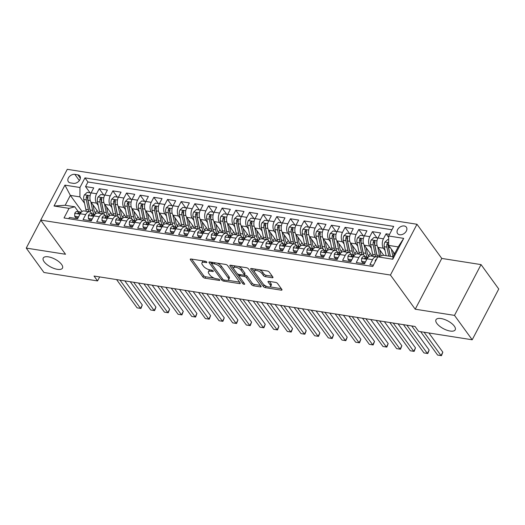 <?xml version="1.0" encoding="UTF-8"?>
<svg xmlns="http://www.w3.org/2000/svg" width="525" height="525" viewBox="0 0 525 525"><rect width="100%" height="100%" fill="white"/><g stroke="black" fill="none" stroke-linecap="round" stroke-linejoin="round"><path stroke-width="0.79" d="M205.019 261.201L204.448 262.303L206.292 262.592A1.168 0.479 -152.4 0 0 206.837 262.461A1.168 0.479 -152.4 0 0 206.745 262.067A1.168 0.479 -152.4 0 0 205.314 261.247L191.074 259.009A1.667 0.682 -152.4 0 0 190.286 259.199A1.667 0.682 -152.4 0 0 190.424 259.757L202.939 277.01A1.667 0.682 -152.4 0 0 204.973 278.178L219.22 280.416A1.168 0.479 -152.4 0 0 219.765 280.284A1.168 0.479 -152.4 0 0 219.673 279.891A1.168 0.479 -152.4 0 0 218.249 279.07L216.405 278.782A5.335 2.185 -152.4 0 1 209.888 275.041L208.845 273.604A5.335 2.185 -152.4 0 1 208.412 271.806A5.335 2.185 -152.4 0 1 210.912 271.215L212.756 271.504A1.168 0.479 -152.4 0 0 213.301 271.373A1.168 0.479 -152.4 0 0 213.209 270.979A1.168 0.479 -152.4 0 0 211.785 270.158L209.941 269.87A5.335 2.185 -152.4 0 0 209.127 270.434L208.412 271.806M436.852 323.413A10.867 4.456 -152.4 0 0 446.906 330.205A10.867 4.456 -152.4 0 0 455.221 329.825A10.867 4.456 -152.4 0 0 454.335 326.163A10.867 4.456 -152.4 0 0 444.281 319.371A10.867 4.456 -152.4 0 0 435.967 319.758A10.867 4.456 -152.4 0 0 436.852 323.413M44.12 261.713A10.867 4.456 -152.4 0 0 54.173 268.498A10.867 4.456 -152.4 0 0 62.488 268.118A10.867 4.456 -152.4 0 0 61.602 264.456A10.867 4.456 -152.4 0 0 51.548 257.67A10.867 4.456 -152.4 0 0 43.234 258.051A10.867 4.456 -152.4 0 0 44.12 261.713M404.263 225.98A5.434 3.826 -36 0 0 398.495 228.388A5.434 3.826 -36 0 0 397.569 233.559A5.434 3.826 -36 0 0 399.669 234.76A5.434 3.826 -36 0 0 405.438 232.352A5.434 3.826 -36 0 0 406.363 227.181A5.434 3.826 -36 0 0 404.263 225.98M272.199 277.745A1.667 0.682 -152.4 0 0 272.98 277.554A1.667 0.682 -152.4 0 0 272.842 276.997L269.332 272.16A1.667 0.682 -152.4 0 0 267.297 270.985L251.475 268.505A1.667 0.682 -152.4 0 0 250.694 268.688A1.667 0.682 -152.4 0 0 250.832 269.253L263.34 286.499A1.667 0.682 -152.4 0 0 265.381 287.667L281.203 290.154A1.667 0.682 -152.4 0 0 281.984 289.964A1.667 0.682 -152.4 0 0 281.846 289.406L277.607 283.559A1.667 0.682 -152.4 0 0 275.572 282.391L268.8 281.328A1.667 0.682 -152.4 0 0 268.019 281.512A1.667 0.682 -152.4 0 0 268.15 282.076L270.257 284.97A4.456 1.824 -152.4 0 1 270.618 286.473A4.456 1.824 -152.4 0 1 267.205 286.63A4.456 1.824 -152.4 0 1 263.084 283.848L254.848 272.488A4.456 1.824 -152.4 0 1 254.481 270.992A4.456 1.824 -152.4 0 1 257.893 270.834A4.456 1.824 -152.4 0 1 262.021 273.617L263.392 275.513A1.667 0.682 -152.4 0 0 265.427 276.682L272.199 277.745L272.698 276.793M204.448 262.303A5.335 2.185 -152.4 0 0 201.948 262.9A5.335 2.185 -152.4 0 0 202.381 264.692L203.424 266.129A5.335 2.185 -152.4 0 0 209.941 269.87M415.229 309.205L454.499 315.381L472.205 339.78L498.75 289.006L481.044 264.6L441.774 258.431L416.981 224.267L390.436 275.041L415.229 309.205L441.774 258.431M40.825 220.218L26.25 248.095L65.527 254.264L40.733 220.093L390.436 275.041M26.25 248.095L43.956 272.495L97.571 280.921L99.658 276.924M472.205 339.78L418.589 331.36L415.045 326.478L94.034 276.038L97.571 280.921M227.633 265.604A1.667 0.682 -152.4 0 0 225.599 264.436L209.777 261.949A1.667 0.682 -152.4 0 0 208.996 262.139A1.667 0.682 -152.4 0 0 209.127 262.697L221.642 279.943A1.667 0.682 -152.4 0 0 223.676 281.111L239.498 283.598A1.667 0.682 -152.4 0 0 240.279 283.415A1.667 0.682 -152.4 0 0 240.148 282.85L227.633 265.604M230.626 265.223L246.448 267.711A1.667 0.682 -152.4 0 1 248.482 268.879L260.997 286.132A1.667 0.682 -152.4 0 1 261.135 286.689A1.667 0.682 -152.4 0 1 260.354 286.873L253.582 285.81A1.667 0.682 -152.4 0 1 251.541 284.642L246.468 277.646A1.667 0.682 -152.4 0 0 244.433 276.478L239.938 275.776A1.667 0.682 -152.4 0 0 239.157 275.96A1.667 0.682 -152.4 0 0 239.295 276.524L244.578 283.802A1.168 0.479 -152.4 0 1 244.676 284.196A1.168 0.479 -152.4 0 1 243.784 284.235A1.168 0.479 -152.4 0 1 242.701 283.507L229.983 265.972A1.667 0.682 -152.4 0 1 229.845 265.414A1.667 0.682 -152.4 0 1 230.626 265.223M389.537 234.353L386.072 233.809L388.671 237.385M385.061 250.477L383.414 248.207A6.792 3.938 -81.1 0 1 383.453 238.816L377.987 237.956L380.605 232.949L372.409 231.663L376.93 237.884M371.405 248.332L369.758 246.061A6.792 3.938 -81.1 0 1 369.79 236.67L364.33 235.81L366.949 230.803L358.752 229.51L363.267 235.738M357.742 246.186L356.094 243.915A6.792 3.938 -81.1 0 1 356.134 234.524L350.667 233.664L353.286 228.657L345.089 227.364L349.604 233.592M344.078 244.04L342.431 241.769A6.792 3.938 -81.1 0 1 342.471 232.378L337.004 231.518L339.623 226.511L331.433 225.218L335.947 231.446M330.422 241.894L328.775 239.623A6.792 3.938 -81.1 0 1 328.808 230.232L323.348 229.373L325.966 224.365L317.769 223.073L322.284 229.3M316.759 239.748L315.112 237.477A6.792 3.938 -81.1 0 1 315.151 228.086L309.684 227.227L312.303 222.219L304.106 220.927L308.628 227.154M303.102 237.602L301.455 235.331A6.792 3.938 -81.1 0 1 301.488 225.94L296.028 225.081L298.646 220.067L290.45 218.781L294.965 225.008M289.439 235.456L287.792 233.185A6.792 3.938 -81.1 0 1 287.831 223.794L282.365 222.935L284.983 217.921L276.787 216.635L281.308 222.863M275.783 233.31L274.135 231.039A6.792 3.938 -81.1 0 1 274.168 221.642L268.708 220.789L271.327 215.775L263.13 214.489L267.645 220.717M262.119 231.164L260.472 228.893A6.792 3.938 -81.1 0 1 260.512 219.496L255.045 218.643L257.663 213.629L249.467 212.343L253.982 218.571M248.456 229.018L246.809 226.748A6.792 3.938 -81.1 0 1 246.848 217.35L241.382 216.497L244.007 211.483L235.81 210.197L240.325 216.425M234.8 226.872L233.152 224.602A6.792 3.938 -81.1 0 1 233.192 215.204L227.725 214.351L230.344 209.337L222.147 208.051L226.662 214.279M221.137 224.726L219.489 222.456A6.792 3.938 -81.1 0 1 219.529 213.058L214.062 212.198L216.681 207.191L208.484 205.905L213.006 212.133M207.48 222.58L205.833 220.31A6.792 3.938 -81.1 0 1 205.866 210.912L200.406 210.052L203.024 205.045L194.827 203.759L199.343 209.987M193.817 220.434L192.17 218.164A6.792 3.938 -81.1 0 1 192.209 208.766L186.743 207.907L189.361 202.899L181.164 201.613L185.686 207.841M180.16 218.288L178.513 216.018A6.792 3.938 -81.1 0 1 178.546 206.62L173.086 205.761L175.704 200.753L167.508 199.467L172.023 205.695M166.497 216.136L164.85 213.872A6.792 3.938 -81.1 0 1 164.889 204.474L159.423 203.615L162.041 198.607L153.845 197.321L158.36 203.549M152.834 213.99L151.193 211.726A6.792 3.938 -81.1 0 1 151.226 202.328L145.766 201.469L148.385 196.462L140.188 195.175L144.703 201.397M139.178 211.844L137.53 209.573A6.792 3.938 -81.1 0 1 137.57 200.183L132.103 199.323L134.722 194.316L126.525 193.029L131.04 199.251M125.514 209.698L123.867 207.427A6.792 3.938 -81.1 0 1 123.907 198.037L118.44 197.177L121.058 192.17L112.862 190.883L117.383 197.105M111.858 207.552L110.211 205.282A6.792 3.938 -81.1 0 1 110.243 195.891L104.783 195.031L107.402 190.024L99.205 188.738L96.587 193.745A6.792 3.938 98.9 0 0 96.547 203.136L98.195 205.406M103.72 194.959L99.205 188.738M68.755 218.708L69.405 217.468L77.602 218.754L80.22 213.747A6.792 3.938 98.9 0 1 84.105 210.938L89.565 211.798A6.792 3.938 98.9 0 0 85.68 214.6L83.062 219.614L91.258 220.9L93.877 215.893A6.792 3.938 98.9 0 1 97.762 213.084L103.228 213.944A6.792 3.938 -81.1 0 1 105.046 215.165L105.604 215.939M103.228 213.944A6.792 3.938 -81.1 0 0 99.343 216.746L96.725 221.76L104.921 223.046L107.54 218.039A6.792 3.938 98.9 0 1 111.425 215.23L116.891 216.09A6.792 3.938 -81.1 0 1 118.703 217.311L119.267 218.085M116.891 216.09A6.792 3.938 -81.1 0 0 113 218.892L110.381 223.906L118.578 225.192L121.196 220.185A6.792 3.938 98.9 0 1 125.088 217.376L130.548 218.236A6.792 3.938 -81.1 0 1 132.366 219.457L132.923 220.231M130.548 218.236A6.792 3.938 -81.1 0 0 126.663 221.045L124.044 226.052L132.241 227.338L134.859 222.331A6.792 3.938 98.9 0 1 138.744 219.529L144.211 220.382A6.792 3.938 -81.1 0 1 146.022 221.602L146.587 222.377M144.211 220.382A6.792 3.938 -81.1 0 0 140.319 223.191L137.701 228.198L145.898 229.484L148.516 224.477A6.792 3.938 98.9 0 1 152.407 221.675L157.868 222.528A6.792 3.938 -81.1 0 1 159.685 223.748L160.25 224.523M157.868 222.528A6.792 3.938 -81.1 0 0 153.982 225.337L151.364 230.344L159.561 231.63L162.179 226.623A6.792 3.938 98.9 0 1 166.064 223.821L171.531 224.674A6.792 3.938 -81.1 0 1 173.348 225.894L173.906 226.669M171.531 224.674A6.792 3.938 -81.1 0 0 167.646 227.482L165.027 232.49L173.217 233.776L175.836 228.769A6.792 3.938 98.9 0 1 179.727 225.967L185.187 226.82A6.792 3.938 -81.1 0 1 187.005 228.04L187.569 228.815M185.187 226.82A6.792 3.938 -81.1 0 0 181.302 229.628L178.684 234.636L186.88 235.922L189.499 230.915A6.792 3.938 98.9 0 1 193.384 228.113L198.85 228.972A6.792 3.938 -81.1 0 1 200.668 230.186L201.226 230.961M198.85 228.972A6.792 3.938 -81.1 0 0 194.965 231.774L192.347 236.782L200.543 238.068L203.162 233.061A6.792 3.938 98.9 0 1 207.047 230.258L212.513 231.118A6.792 3.938 -81.1 0 1 214.325 232.332L214.889 233.107M212.513 231.118A6.792 3.938 -81.1 0 0 208.622 233.92L206.003 238.927L214.2 240.214L216.818 235.207A6.792 3.938 98.9 0 1 220.703 232.404L226.17 233.264A6.792 3.938 -81.1 0 1 227.988 234.478L228.546 235.252M226.17 233.264A6.792 3.938 -81.1 0 0 222.285 236.066L219.667 241.073L227.863 242.36L230.482 237.352A6.792 3.938 98.9 0 1 234.367 234.55L239.833 235.41A6.792 3.938 -81.1 0 1 241.644 236.624L242.209 237.398M239.833 235.41A6.792 3.938 -81.1 0 0 235.942 238.212L233.323 243.219L241.52 244.506L244.138 239.498A6.792 3.938 98.9 0 1 248.03 236.696L253.49 237.556A6.792 3.938 -81.1 0 1 255.308 238.777L255.872 239.544M253.49 237.556A6.792 3.938 -81.1 0 0 249.605 240.358L246.986 245.365L255.183 246.652L257.801 241.644A6.792 3.938 98.9 0 1 261.686 238.842L267.153 239.702A6.792 3.938 -81.1 0 1 268.964 240.923L269.528 241.697M267.153 239.702A6.792 3.938 -81.1 0 0 263.268 242.504L260.643 247.511L268.839 248.804L271.458 243.79A6.792 3.938 98.9 0 1 275.349 240.988L280.809 241.848A6.792 3.938 -81.1 0 1 282.627 243.068L283.192 243.843M280.809 241.848A6.792 3.938 -81.1 0 0 276.924 244.65L274.306 249.657L282.502 250.95L285.121 245.936A6.792 3.938 98.9 0 1 289.006 243.134L294.473 243.994A6.792 3.938 -81.1 0 1 296.29 245.214L296.848 245.989M294.473 243.994A6.792 3.938 -81.1 0 0 290.588 246.796L287.969 251.803L296.166 253.096L298.784 248.082A6.792 3.938 98.9 0 1 302.669 245.28L308.136 246.14A6.792 3.938 -81.1 0 1 309.947 247.36L310.511 248.135M308.136 246.14A6.792 3.938 -81.1 0 0 304.244 248.942L301.626 253.949L309.822 255.242L312.441 250.228A6.792 3.938 98.9 0 1 316.326 247.426L321.792 248.286A6.792 3.938 -81.1 0 1 323.61 249.506L324.168 250.281M321.792 248.286A6.792 3.938 -81.1 0 0 317.907 251.088L315.289 256.095L323.485 257.388L326.104 252.374A6.792 3.938 98.9 0 1 329.989 249.572L335.455 250.432A6.792 3.938 -81.1 0 1 337.267 251.652L337.831 252.427M335.455 250.432A6.792 3.938 -81.1 0 0 331.564 253.234L328.945 258.248L337.142 259.534L339.76 254.527A6.792 3.938 98.9 0 1 343.652 251.718L349.112 252.577A6.792 3.938 -81.1 0 1 350.93 253.798L351.488 254.573M349.112 252.577A6.792 3.938 -81.1 0 0 345.227 255.38L342.608 260.393L350.805 261.68L353.423 256.673A6.792 3.938 98.9 0 1 357.308 253.864L362.775 254.723A6.792 3.938 -81.1 0 1 364.586 255.944L365.151 256.718M362.775 254.723A6.792 3.938 -81.1 0 0 358.883 257.526L356.265 262.539L364.462 263.826L367.08 258.818A6.792 3.938 98.9 0 1 370.972 256.01L376.432 256.869A6.792 3.938 -81.1 0 1 377.521 257.335M377.987 237.956A6.792 3.938 98.9 0 0 377.954 247.354L383.729 255.321M364.33 235.81A6.792 3.938 98.9 0 0 364.291 245.201L372.277 256.22M350.667 233.664A6.792 3.938 98.9 0 0 350.628 243.055L358.621 254.074M337.004 231.518A6.792 3.938 98.9 0 0 336.971 240.909L344.958 251.928M323.348 229.373A6.792 3.938 98.9 0 0 323.308 238.763L331.301 249.782M309.684 227.227A6.792 3.938 98.9 0 0 309.652 236.618L317.638 247.636M296.028 225.081A6.792 3.938 98.9 0 0 295.988 234.472L303.982 245.483M282.365 222.935A6.792 3.938 98.9 0 0 282.332 232.326L290.318 243.338M268.708 220.789A6.792 3.938 98.9 0 0 268.669 230.18L276.662 241.192M255.045 218.643A6.792 3.938 98.9 0 0 255.006 228.034L262.999 239.046M241.382 216.497A6.792 3.938 98.9 0 0 241.349 225.888L249.336 236.9M227.725 214.351A6.792 3.938 98.9 0 0 227.686 223.742L235.679 234.754M214.062 212.198A6.792 3.938 98.9 0 0 214.029 221.596L222.016 232.608M200.406 210.052A6.792 3.938 98.9 0 0 200.366 219.45L208.359 230.462M186.743 207.907A6.792 3.938 98.9 0 0 186.71 217.304L194.696 228.316M173.086 205.761A6.792 3.938 98.9 0 0 173.047 215.158L181.04 226.17M159.423 203.615A6.792 3.938 98.9 0 0 159.383 213.012L167.377 224.024M145.766 201.469A6.792 3.938 98.9 0 0 145.727 210.866L153.713 221.878M132.103 199.323A6.792 3.938 98.9 0 0 132.064 208.72L140.057 219.732M118.44 197.177A6.792 3.938 98.9 0 0 118.407 206.574L126.394 217.586M104.783 195.031A6.792 3.938 98.9 0 0 104.744 204.428L112.737 215.44M70.396 182.877L73.402 183.35A5.263 3.701 -36 0 0 78.986 181.02A5.263 3.701 -36 0 0 79.885 176.006A5.263 3.701 -36 0 0 77.844 174.838L74.839 174.366A5.263 3.701 -36 0 0 69.254 176.702A5.263 3.701 -36 0 0 68.355 181.716A5.263 3.701 -36 0 0 70.396 182.877M416.981 224.267L67.279 169.319L40.733 220.093M388.671 236.001L403.699 238.363L392.792 259.225L377.77 256.863L383.473 255.275L393.035 256.777L398.199 246.901L388.638 245.398L388.671 236.001L393.697 226.4L84.971 177.89L79.951 187.497L79.912 196.888L84.538 203.26M377.77 256.863L372.743 266.47L64.024 217.96L69.044 208.359L54.022 205.997L64.923 185.135L79.951 187.497M391.939 229.753L87.951 181.991L85.542 186.592L93.739 187.878L91.12 192.885A6.792 3.938 98.9 0 0 91.088 202.276L99.074 213.294M91.947 213.793L91.383 213.019A6.792 3.938 98.9 0 0 89.565 211.798M376.432 256.869A6.792 3.938 -81.1 0 0 372.547 259.672L369.928 264.685L373.393 265.23M110.243 195.891L112.862 190.883M123.907 198.037L126.525 193.029M137.57 200.183L140.188 195.175M151.226 202.328L153.845 197.321M164.889 204.474L167.508 199.467M178.546 206.62L181.164 201.613M192.209 208.766L194.827 203.759M205.866 210.912L208.484 205.905M219.529 213.058L222.147 208.051M233.192 215.204L235.81 210.197M246.848 217.35L249.467 212.343M260.512 219.496L263.13 214.489M274.168 221.642L276.787 216.635M287.831 223.794L290.45 218.781M301.488 225.94L304.106 220.927M315.151 228.086L317.769 223.073M328.808 230.232L331.433 225.218M342.471 232.378L345.089 227.364M356.134 234.524L358.752 229.51M369.79 236.67L372.409 231.663M383.453 238.816L386.072 233.809M388.638 245.398L394.649 253.687M79.912 196.888L70.35 195.392L65.185 205.268L74.747 206.771L69.044 208.359M82.051 211.509L70.35 195.392L64.923 185.135M78.284 211.647L74.747 206.771M454.499 315.381L481.044 264.6M90.064 192.813L85.542 186.592M87.951 181.991L84.971 177.89M65.185 205.268L54.022 205.997M403.699 238.363L398.199 246.901M392.792 259.225L393.035 256.777M203.457 260.958A5.335 2.185 -152.4 0 0 202.663 261.522L201.948 262.9M191.664 259.107L203.654 275.632A1.667 0.682 -152.4 0 0 205.688 276.806L214.213 278.145M227.83 280.284L239.623 282.135M210.368 262.041L211.66 263.826M212.225 263.524A1.168 0.479 -152.4 0 0 211.673 263.655A1.168 0.479 -152.4 0 0 211.772 264.049L222.757 279.188A1.168 0.479 -152.4 0 0 224.182 280.002L226.124 280.311A5.335 2.185 -152.4 0 0 228.624 279.713A5.335 2.185 -152.4 0 0 228.191 277.915L220.684 267.566A5.335 2.185 -152.4 0 0 214.167 263.826L212.225 263.524L212.796 262.428M228.624 279.713L229.346 278.342A5.335 2.185 -152.4 0 0 228.907 276.544L228.191 277.915M217.074 263.097A5.335 2.185 -152.4 0 1 221.399 266.195L228.907 276.544M260.479 285.41L254.297 284.438L253.582 285.81M244.237 274.962L245.149 275.107A1.667 0.682 -152.4 0 1 247.19 276.275L252.262 283.27A1.667 0.682 -152.4 0 0 254.297 284.438M239.886 274.575A1.667 0.682 -152.4 0 0 239.879 274.588L239.157 275.96M239.151 276.255L237.188 273.545M233.756 268.82L231.217 265.322M241.205 270.388A4.456 1.824 -152.4 0 0 237.077 267.606A4.456 1.824 -152.4 0 0 233.664 267.763A4.456 1.824 -152.4 0 0 234.032 269.266L236.933 273.262A1.667 0.682 -152.4 0 0 238.967 274.431L243.462 275.139A1.667 0.682 -152.4 0 0 244.243 274.949A1.667 0.682 -152.4 0 0 244.105 274.391L241.205 270.388L241.92 269.017A4.456 1.824 -152.4 0 0 238.33 266.438M235.036 265.919A4.456 1.824 -152.4 0 0 234.386 266.392L233.664 267.763M244.243 274.949L244.958 273.577A1.667 0.682 -152.4 0 0 244.821 273.02L244.105 274.391M241.92 269.017L244.821 273.02M259.304 269.732A4.456 1.824 -152.4 0 1 262.736 272.245L264.108 274.135A1.667 0.682 -152.4 0 0 266.142 275.31L272.324 276.275M255.76 269.174A4.456 1.824 -152.4 0 0 255.196 269.614L254.481 270.992M270.618 286.473L271.34 285.101A4.456 1.824 -152.4 0 0 270.972 283.598L270.257 284.97M269.391 281.42L270.972 283.598M263.465 284.307L264.062 285.127A1.667 0.682 -152.4 0 0 266.096 286.296L266.516 286.361M270.06 286.919L281.328 288.684M252.066 268.597L254.573 272.048M91.074 192.977L87.183 192.36L84.381 194.893A4.502 2.612 98.9 0 0 83.751 199.5L85.805 209.331A12.987 7.534 98.9 0 0 86.356 211.293M95.163 212.717A10.782 6.254 98.9 0 0 97.053 210.512M90.871 201.948L92.63 210.407A12.987 7.534 98.9 0 0 94.014 214.161M92.925 204.816L93.877 209.383A10.782 6.254 98.9 0 0 95.812 213.59M90.727 212.323A12.987 7.534 -81.1 0 1 90.037 210L87.983 200.163A4.502 2.612 -81.1 0 1 88.161 196.704L87.603 195.635L86.527 196.448A4.502 2.612 98.9 0 0 86.343 199.907L88.397 209.738A12.987 7.534 98.9 0 0 88.948 211.7M98.464 212.454A10.782 6.254 -81.1 0 1 97.794 213.091M90.136 210.433A10.782 6.254 -81.1 0 1 89.644 208.714L87.59 198.883A2.29 1.332 -81.1 0 1 87.544 197.853L86.527 196.448M78.593 216.851L74.694 216.241L74.767 213.281A4.502 2.612 -81.1 0 1 77.306 211.49A4.502 2.612 -81.1 0 1 77.464 211.523M74.694 216.241L75.62 217.507L78.048 217.895M120.002 280.12L140.503 308.385L137.091 307.847L116.583 279.582M80.962 212.179L80.056 211.936A4.502 2.612 98.9 0 0 79.898 211.903A4.502 2.612 98.9 0 0 77.989 212.782L77.91 213.406M78.593 213.616L77.989 212.782C77.864 213.767 78.409 213.852 79.629 213.038A4.502 2.612 -81.1 0 1 81.336 212.139M124.832 280.882L142.301 304.953L140.503 308.385L140.936 308.464L137.091 307.847M142.301 304.953L140.936 308.464M104.737 195.123L100.839 194.506L98.037 197.039A4.502 2.612 98.9 0 0 97.414 201.646L99.461 211.477A12.987 7.534 98.9 0 0 100.013 213.439M108.819 214.863A10.782 6.254 98.9 0 0 110.716 212.658M104.528 204.1L106.293 212.553A12.987 7.534 98.9 0 0 107.671 216.307M106.588 206.962L107.54 211.529A10.782 6.254 98.9 0 0 109.469 215.736M104.383 214.469A12.987 7.534 -81.1 0 1 103.694 212.146L101.647 202.309A4.502 2.612 -81.1 0 1 101.824 198.857L101.266 197.781L100.183 198.594A4.502 2.612 98.9 0 0 100.006 202.053L102.06 211.883A12.987 7.534 98.9 0 0 102.611 213.846M112.127 214.6A10.782 6.254 -81.1 0 1 111.457 215.237M103.793 212.579A10.782 6.254 -81.1 0 1 103.307 210.86L101.253 201.029A2.29 1.332 -81.1 0 1 101.207 199.999L100.183 198.594M118.394 197.269L114.502 196.652L111.7 199.185A4.502 2.612 98.9 0 0 111.07 203.792L113.124 213.623A12.987 7.534 98.9 0 0 113.676 215.585M122.482 217.009A10.782 6.254 98.9 0 0 124.379 214.804M118.191 206.246L119.956 214.699A12.987 7.534 98.9 0 0 121.334 218.452M120.245 209.114L121.203 213.675A10.782 6.254 98.9 0 0 123.132 217.882M118.046 216.615A12.987 7.534 -81.1 0 1 117.357 214.292L115.303 204.455A4.502 2.612 -81.1 0 1 115.487 201.003L114.922 199.927L113.846 200.74A4.502 2.612 98.9 0 0 113.669 204.199L115.717 214.036A12.987 7.534 98.9 0 0 116.268 215.992M125.783 216.746A10.782 6.254 -81.1 0 1 125.114 217.383M117.456 214.725A10.782 6.254 -81.1 0 1 116.963 213.006L114.916 203.175A2.29 1.332 -81.1 0 1 114.863 202.145L113.846 200.74M132.057 199.415L128.159 198.798L125.363 201.331A4.502 2.612 98.9 0 0 124.733 205.938L126.781 215.768A12.987 7.534 98.9 0 0 127.332 217.731M136.139 219.155A10.782 6.254 98.9 0 0 138.036 216.95M131.847 208.392L133.612 216.845A12.987 7.534 98.9 0 0 134.991 220.598M133.908 211.26L134.859 215.821A10.782 6.254 98.9 0 0 136.789 220.027M131.709 218.761A12.987 7.534 -81.1 0 1 131.02 216.438L128.966 206.601A4.502 2.612 -81.1 0 1 129.143 203.149L128.586 202.073L127.503 202.886A4.502 2.612 98.9 0 0 127.326 206.345L129.38 216.182A12.987 7.534 98.9 0 0 129.931 218.137M139.447 218.892A10.782 6.254 -81.1 0 1 138.777 219.529M131.112 216.871A10.782 6.254 -81.1 0 1 130.627 215.158L128.572 205.321A2.29 1.332 -81.1 0 1 128.527 204.291L127.503 202.886M145.72 201.561L141.822 200.95L139.02 203.477A4.502 2.612 98.9 0 0 138.39 208.084L140.444 217.914A12.987 7.534 98.9 0 0 140.995 219.877M149.802 221.301A10.782 6.254 98.9 0 0 151.699 219.096M145.51 210.538L147.276 218.991A12.987 7.534 98.9 0 0 148.654 222.744M147.571 213.406L148.523 217.967A10.782 6.254 98.9 0 0 150.452 222.173M145.366 220.907A12.987 7.534 -81.1 0 1 144.677 218.584L142.629 208.747A4.502 2.612 -81.1 0 1 142.807 205.295L142.242 204.218L141.166 205.032A4.502 2.612 98.9 0 0 140.989 208.491L143.036 218.328A12.987 7.534 98.9 0 0 143.588 220.29M153.11 221.038A10.782 6.254 -81.1 0 1 152.44 221.675M144.775 219.017A10.782 6.254 -81.1 0 1 144.283 217.304L142.236 207.467A2.29 1.332 -81.1 0 1 142.183 206.437L141.166 205.032M92.256 218.997L88.357 218.387L88.43 215.427A4.502 2.612 -81.1 0 1 90.963 213.636A4.502 2.612 -81.1 0 1 91.12 213.675M88.357 218.387L89.276 219.653L91.711 220.041M133.658 282.266L154.166 310.531L150.747 309.993L130.246 281.728M94.625 214.325L93.719 214.082A4.502 2.612 98.9 0 0 93.562 214.049A4.502 2.612 98.9 0 0 91.645 214.928L91.567 215.552M92.256 215.762L91.645 214.928C91.527 215.913 92.072 215.998 93.286 215.184A4.502 2.612 -81.1 0 1 94.992 214.285M138.495 283.027L155.958 307.099L154.166 310.531L154.599 310.61L150.747 309.993M155.958 307.099L154.599 310.61M105.912 221.143L102.021 220.533L102.086 217.573A4.502 2.612 -81.1 0 1 104.626 215.782A4.502 2.612 -81.1 0 1 104.783 215.821M102.021 220.533L102.939 221.799L105.368 222.187M147.322 284.412L167.823 312.677L164.41 312.139L143.909 283.874M108.281 216.471L107.376 216.228A4.502 2.612 98.9 0 0 107.218 216.195A4.502 2.612 98.9 0 0 105.308 217.074L105.23 217.698M105.912 217.908L105.308 217.074C105.184 218.059 105.728 218.144 106.949 217.33A4.502 2.612 -81.1 0 1 108.655 216.431M152.152 285.173L169.621 309.245L167.823 312.677L168.262 312.756L164.41 312.139M169.621 309.245L168.262 312.756M119.575 223.289L115.677 222.679L115.749 219.719A4.502 2.612 -81.1 0 1 118.289 217.934A4.502 2.612 -81.1 0 1 118.447 217.967M115.677 222.679L116.596 223.945L119.031 224.332M160.985 286.558L181.486 314.823L178.073 314.285L157.566 286.02M121.944 218.617L121.039 218.374A4.502 2.612 98.9 0 0 120.881 218.341A4.502 2.612 98.9 0 0 118.965 219.22L118.886 219.844M119.575 220.054L118.965 219.22C118.847 220.205 119.392 220.29 120.606 219.476A4.502 2.612 -81.1 0 1 122.312 218.577M165.815 287.319L183.277 311.391L181.486 314.823L181.919 314.902L178.073 314.285M183.277 311.391L181.919 314.902M133.232 225.435L129.34 224.825L129.406 221.865A4.502 2.612 -81.1 0 1 131.946 220.08A4.502 2.612 -81.1 0 1 132.103 220.113M129.34 224.825L130.259 226.098L132.687 226.478M174.641 288.704L195.149 316.969L191.73 316.431L171.229 288.166M135.601 220.762L134.702 220.52A4.502 2.612 98.9 0 0 134.544 220.487A4.502 2.612 98.9 0 0 132.628 221.366L132.549 221.99M133.238 222.2L132.628 221.366C132.503 222.351 133.055 222.436 134.269 221.622A4.502 2.612 -81.1 0 1 135.975 220.723M179.478 289.465L196.941 313.537L195.149 316.969L195.582 317.048L191.73 316.431M196.941 313.537L195.582 317.048M159.377 203.707L155.479 203.096L152.683 205.623A4.502 2.612 98.9 0 0 152.053 210.23L154.101 220.067A12.987 7.534 98.9 0 0 154.652 222.023M163.459 223.453A10.782 6.254 98.9 0 0 165.355 221.242M159.167 212.684L160.932 221.137A12.987 7.534 98.9 0 0 162.317 224.89M161.227 215.552L162.179 220.113A10.782 6.254 98.9 0 0 164.108 224.319M159.029 223.053A12.987 7.534 -81.1 0 1 158.34 220.73L156.286 210.893A4.502 2.612 -81.1 0 1 156.463 207.441L155.905 206.364L154.829 207.178A4.502 2.612 98.9 0 0 154.645 210.637L156.699 220.474A12.987 7.534 98.9 0 0 157.251 222.436M166.766 223.184A10.782 6.254 -81.1 0 1 166.097 223.821M158.432 221.163A10.782 6.254 -81.1 0 1 157.946 219.45L155.892 209.613A2.29 1.332 -81.1 0 1 155.846 208.589L154.829 207.178M146.895 227.581L142.997 226.971L143.069 224.011A4.502 2.612 -81.1 0 1 145.609 222.226A4.502 2.612 -81.1 0 1 145.766 222.259M142.997 226.971L143.922 228.244L146.35 228.624M188.304 290.85L208.806 319.115L205.393 318.577L184.885 290.318M149.264 222.908L148.358 222.666A4.502 2.612 98.9 0 0 148.201 222.633A4.502 2.612 98.9 0 0 146.291 223.512L146.206 224.136M146.895 224.352L146.291 223.512C146.167 224.497 146.711 224.582 147.925 223.768A4.502 2.612 -81.1 0 1 149.638 222.869M193.134 291.611L210.597 315.683L208.806 319.115L209.239 319.193L205.393 318.577M210.597 315.683L209.239 319.193M173.04 205.852L169.142 205.242L166.34 207.769A4.502 2.612 98.9 0 0 165.71 212.376L167.764 222.213A12.987 7.534 98.9 0 0 168.315 224.168M177.122 225.599A10.782 6.254 98.9 0 0 179.018 223.387M172.83 214.83L174.595 223.282A12.987 7.534 98.9 0 0 175.973 227.036M174.891 217.698L175.842 222.259A10.782 6.254 98.9 0 0 177.772 226.465M172.686 225.199A12.987 7.534 -81.1 0 1 171.997 222.876L169.949 213.038A4.502 2.612 -81.1 0 1 170.126 209.587L169.568 208.51L168.486 209.331A4.502 2.612 98.9 0 0 168.308 212.782L170.363 222.62A12.987 7.534 98.9 0 0 170.914 224.582M180.429 225.33A10.782 6.254 -81.1 0 1 179.76 225.967M172.095 223.309A10.782 6.254 -81.1 0 1 171.609 221.596L169.555 211.759A2.29 1.332 -81.1 0 1 169.503 210.735L168.486 209.331M160.552 229.727L156.66 229.117L156.726 226.157A4.502 2.612 -81.1 0 1 159.265 224.372A4.502 2.612 -81.1 0 1 159.423 224.405M156.66 229.117L157.579 230.39L160.013 230.77M201.961 292.996L222.469 321.261L219.05 320.723L198.548 292.464M162.927 225.054L162.022 224.812A4.502 2.612 98.9 0 0 161.864 224.779A4.502 2.612 98.9 0 0 159.948 225.658L159.869 226.282M160.558 226.498L159.948 225.658C159.823 226.643 160.374 226.728 161.588 225.914A4.502 2.612 -81.1 0 1 163.295 225.015M206.798 293.757L224.26 317.828L222.469 321.261L222.902 321.339L219.05 320.723M224.26 317.828L222.902 321.339M186.697 207.998L182.805 207.388L180.003 209.915A4.502 2.612 98.9 0 0 179.373 214.522L181.427 224.359A12.987 7.534 98.9 0 0 181.978 226.321M190.785 227.745A10.782 6.254 98.9 0 0 192.675 225.533M186.493 216.976L188.252 225.428A12.987 7.534 98.9 0 0 189.637 229.182M188.547 219.844L189.499 224.405A10.782 6.254 98.9 0 0 191.435 228.611M186.349 227.345A12.987 7.534 -81.1 0 1 185.66 225.022L183.606 215.184A4.502 2.612 -81.1 0 1 183.783 211.732L183.225 210.656L182.149 211.477A4.502 2.612 98.9 0 0 181.965 214.928L184.019 224.766A12.987 7.534 98.9 0 0 184.57 226.728M194.086 227.476A10.782 6.254 -81.1 0 1 193.417 228.113M185.758 225.455A10.782 6.254 -81.1 0 1 185.266 223.742L183.212 213.905A2.29 1.332 -81.1 0 1 183.166 212.881L182.149 211.477M174.215 231.879L170.317 231.262L170.389 228.303A4.502 2.612 -81.1 0 1 172.928 226.518A4.502 2.612 -81.1 0 1 173.086 226.551M170.317 231.262L171.242 232.536L173.67 232.916M215.624 295.142L236.125 323.407L232.713 322.868L212.205 294.61M176.584 227.2L175.678 226.957A4.502 2.612 98.9 0 0 175.521 226.925A4.502 2.612 98.9 0 0 173.611 227.804L173.532 228.427M174.215 228.644L173.611 227.804C173.486 228.788 174.031 228.874 175.245 228.06A4.502 2.612 -81.1 0 1 176.958 227.161M220.454 295.903L237.923 319.974L236.125 323.407L236.558 323.485L232.713 322.868M237.923 319.974L236.558 323.485M200.36 210.144L196.462 209.534L193.659 212.061A4.502 2.612 98.9 0 0 193.036 216.668L195.083 226.505A12.987 7.534 98.9 0 0 195.635 228.467M204.442 229.891A10.782 6.254 98.9 0 0 206.338 227.679M200.15 219.122L201.915 227.574A12.987 7.534 98.9 0 0 203.293 231.328M202.21 221.99L203.162 226.551A10.782 6.254 98.9 0 0 205.091 230.757M200.005 229.491A12.987 7.534 -81.1 0 1 199.316 227.168L197.269 217.33A4.502 2.612 -81.1 0 1 197.446 213.878L196.888 212.802L195.805 213.623A4.502 2.612 98.9 0 0 195.628 217.074L197.682 226.912A12.987 7.534 98.9 0 0 198.233 228.874M207.749 229.622A10.782 6.254 -81.1 0 1 207.08 230.265M199.415 227.601A10.782 6.254 -81.1 0 1 198.929 225.888L196.875 216.051A2.29 1.332 -81.1 0 1 196.823 215.027L195.805 213.623M187.871 234.025L183.98 233.408L184.045 230.449A4.502 2.612 -81.1 0 1 186.585 228.664A4.502 2.612 -81.1 0 1 186.743 228.697M183.98 233.408L184.898 234.682L187.333 235.062M229.281 297.288L249.788 325.553L246.369 325.014L225.868 296.756M190.247 229.346L189.341 229.103A4.502 2.612 98.9 0 0 189.184 229.071A4.502 2.612 98.9 0 0 187.268 229.95L187.189 230.573M187.878 230.79L187.268 229.95C187.149 230.934 187.694 231.02 188.908 230.206A4.502 2.612 -81.1 0 1 190.614 229.307M234.117 298.049L251.58 322.12L249.788 325.553L250.222 325.631L246.369 325.014M251.58 322.12L250.222 325.631M214.016 212.29L210.125 211.68L207.323 214.207A4.502 2.612 98.9 0 0 206.692 218.813L208.747 228.651A12.987 7.534 98.9 0 0 209.298 230.613M218.105 232.037A10.782 6.254 98.9 0 0 220.001 229.825M213.813 221.268L215.578 229.72A12.987 7.534 98.9 0 0 216.956 233.474M215.867 224.136L216.825 228.697A10.782 6.254 98.9 0 0 218.754 232.903M213.668 231.637A12.987 7.534 -81.1 0 1 212.979 229.313L210.925 219.476A4.502 2.612 -81.1 0 1 211.109 216.024L210.545 214.948L209.468 215.768A4.502 2.612 98.9 0 0 209.291 219.22L211.339 229.058A12.987 7.534 98.9 0 0 211.89 231.02M221.406 231.768A10.782 6.254 -81.1 0 1 220.736 232.411M213.078 229.747A10.782 6.254 -81.1 0 1 212.586 228.034L210.538 218.197A2.29 1.332 -81.1 0 1 210.486 217.173L209.468 215.768M201.534 236.171L197.643 235.554L197.708 232.601A4.502 2.612 -81.1 0 1 200.248 230.81A4.502 2.612 -81.1 0 1 200.406 230.843M197.643 235.554L198.562 236.827L200.99 237.208M242.944 299.434L263.445 327.698L260.033 327.167L239.531 298.902M203.903 231.492L202.998 231.249A4.502 2.612 98.9 0 0 202.84 231.217A4.502 2.612 98.9 0 0 200.931 232.096L200.852 232.719M201.534 232.936L200.931 232.096C200.806 233.08 201.351 233.166 202.571 232.352A4.502 2.612 -81.1 0 1 204.277 231.453M247.774 300.195L265.243 324.266L263.445 327.698L263.885 327.777L260.033 327.167M265.243 324.266L263.885 327.777M227.679 214.436L223.781 213.826L220.986 216.352A4.502 2.612 98.9 0 0 220.356 220.959L222.403 230.797A12.987 7.534 98.9 0 0 222.954 232.759M231.761 234.183A10.782 6.254 98.9 0 0 233.658 231.971M227.469 223.414L229.235 231.866A12.987 7.534 98.9 0 0 230.613 235.62M229.53 226.282L230.482 230.843A10.782 6.254 98.9 0 0 232.411 235.049M227.332 233.782A12.987 7.534 -81.1 0 1 226.643 231.459L224.588 221.629A4.502 2.612 -81.1 0 1 224.766 218.17L224.208 217.094L223.125 217.914A4.502 2.612 98.9 0 0 222.948 221.366L225.002 231.203A12.987 7.534 98.9 0 0 225.553 233.166M235.069 233.914A10.782 6.254 -81.1 0 1 234.399 234.557M226.734 231.893A10.782 6.254 -81.1 0 1 226.249 230.18L224.195 220.343A2.29 1.332 -81.1 0 1 224.149 219.319L223.125 217.914M215.198 238.317L211.299 237.7L211.372 234.747A4.502 2.612 -81.1 0 1 213.905 232.956A4.502 2.612 -81.1 0 1 214.062 232.988M211.299 237.7L212.218 238.973L214.653 239.354M256.6 301.586L277.108 329.844L273.696 329.313L253.188 301.048M217.567 233.638L216.661 233.395A4.502 2.612 98.9 0 0 216.503 233.363A4.502 2.612 98.9 0 0 214.587 234.242L214.508 234.865M215.198 235.082L214.587 234.242C214.469 235.226 215.014 235.312 216.228 234.498A4.502 2.612 -81.1 0 1 217.934 233.605M261.437 302.341L278.9 326.419L277.108 329.844L277.541 329.923L273.696 329.313M278.9 326.419L277.541 329.923M241.336 216.582L237.444 215.972L234.642 218.498A4.502 2.612 98.9 0 0 234.012 223.105L236.066 232.942A12.987 7.534 98.9 0 0 236.618 234.905M245.424 236.329A10.782 6.254 98.9 0 0 247.321 234.117M241.132 225.56L242.898 234.012A12.987 7.534 98.9 0 0 244.276 237.766M243.193 228.427L244.145 232.988A10.782 6.254 98.9 0 0 246.074 237.195M240.988 235.928A12.987 7.534 -81.1 0 1 240.299 233.605L238.252 223.775A4.502 2.612 -81.1 0 1 238.429 220.316L237.864 219.24L236.788 220.06A4.502 2.612 98.9 0 0 236.611 223.512L238.658 233.349A12.987 7.534 98.9 0 0 239.21 235.312M248.732 236.06A10.782 6.254 -81.1 0 1 248.062 236.703M240.398 234.038A10.782 6.254 -81.1 0 1 239.905 232.326L237.858 222.488A2.29 1.332 -81.1 0 1 237.805 221.465L236.788 220.06M228.854 240.463L224.963 239.846L225.028 236.893A4.502 2.612 -81.1 0 1 227.568 235.102A4.502 2.612 -81.1 0 1 227.725 235.134M224.963 239.846L225.881 241.119L228.309 241.5M270.263 303.732L290.771 331.99L287.352 331.459L266.851 303.194M231.223 235.784L230.324 235.541A4.502 2.612 98.9 0 0 230.167 235.508A4.502 2.612 98.9 0 0 228.25 236.388L228.172 237.011M228.861 237.228L228.25 236.388C228.126 237.372 228.67 237.457 229.891 236.644A4.502 2.612 -81.1 0 1 231.597 235.751M275.1 304.487L292.563 328.565L290.771 331.99L291.204 332.069L287.352 331.459M292.563 328.565L291.204 332.069M254.999 218.728L251.101 218.118L248.305 220.651A4.502 2.612 98.9 0 0 247.675 225.251L249.723 235.088A12.987 7.534 98.9 0 0 250.274 237.051M259.081 238.475A10.782 6.254 98.9 0 0 260.978 236.263M254.789 227.706L256.554 236.158A12.987 7.534 98.9 0 0 257.939 239.912M256.85 230.573L257.801 235.134A10.782 6.254 98.9 0 0 259.731 239.341M254.651 238.074A12.987 7.534 -81.1 0 1 253.962 235.751L251.908 225.921A4.502 2.612 -81.1 0 1 252.085 222.462L251.527 221.386L250.445 222.206A4.502 2.612 98.9 0 0 250.268 225.658L252.322 235.495A12.987 7.534 98.9 0 0 252.873 237.457M262.388 238.206A10.782 6.254 -81.1 0 1 261.719 238.849M254.054 236.184A10.782 6.254 -81.1 0 1 253.568 234.472L251.514 224.634A2.29 1.332 -81.1 0 1 251.468 223.611L250.445 222.206M242.517 242.609L238.619 241.999L238.691 239.039A4.502 2.612 -81.1 0 1 241.231 237.248A4.502 2.612 -81.1 0 1 241.388 237.28M238.619 241.999L239.538 243.265L241.973 243.646M283.927 305.878L304.428 334.136L301.015 333.605L280.507 305.34M244.886 237.93L243.981 237.687A4.502 2.612 98.9 0 0 243.823 237.654A4.502 2.612 98.9 0 0 241.913 238.534L241.828 239.157M242.517 239.374L241.913 238.534C241.789 239.518 242.333 239.603 243.548 238.796A4.502 2.612 -81.1 0 1 245.26 237.897M288.757 306.633L306.219 330.711L304.428 334.136L304.861 334.215L301.015 333.605M306.219 330.711L304.861 334.215M256.174 244.755L252.282 244.145L252.348 241.185A4.502 2.612 -81.1 0 1 254.887 239.393A4.502 2.612 -81.1 0 1 255.045 239.426M252.282 244.145L253.201 245.411L255.636 245.792M297.583 308.024L318.091 336.282L314.672 335.751L294.171 307.486M258.549 240.076L257.644 239.833A4.502 2.612 98.9 0 0 257.486 239.8A4.502 2.612 98.9 0 0 255.57 240.68L255.491 241.303M256.18 241.52L255.57 240.68C255.445 241.664 255.997 241.749 257.211 240.942A4.502 2.612 -81.1 0 1 258.917 240.043M302.42 308.779L319.882 332.857L318.091 336.282L318.524 336.361L314.672 335.751M319.882 332.857L318.524 336.361M269.837 246.901L265.939 246.291L266.011 243.331A4.502 2.612 -81.1 0 1 268.551 241.539A4.502 2.612 -81.1 0 1 268.708 241.572M265.939 246.291L266.864 247.557L269.292 247.938M311.246 310.17L331.748 338.435L328.335 337.897L307.827 309.632M272.206 242.222L271.3 241.979A4.502 2.612 98.9 0 0 271.143 241.946A4.502 2.612 98.9 0 0 269.233 242.826L269.154 243.449M269.837 243.666L269.233 242.826C269.108 243.81 269.653 243.895 270.867 243.088A4.502 2.612 -81.1 0 1 272.58 242.189M316.076 310.925L333.546 335.002L331.748 338.435L332.181 338.513L328.335 337.897M333.546 335.002L332.181 338.513M268.662 220.874L264.764 220.264L261.962 222.797A4.502 2.612 98.9 0 0 261.332 227.397L263.386 237.234A12.987 7.534 98.9 0 0 263.937 239.197M272.744 240.621A10.782 6.254 98.9 0 0 274.641 238.409M268.452 229.852L270.217 238.304A12.987 7.534 98.9 0 0 271.596 242.058M270.513 232.719L271.464 237.28A10.782 6.254 98.9 0 0 273.394 241.487M268.308 240.22A12.987 7.534 -81.1 0 1 267.619 237.897L265.571 228.067A4.502 2.612 -81.1 0 1 265.748 224.608L265.191 223.532L264.108 224.352A4.502 2.612 98.9 0 0 263.931 227.804L265.978 237.641A12.987 7.534 98.9 0 0 266.529 239.603M276.052 240.352A10.782 6.254 -81.1 0 1 275.382 240.995M267.717 238.33A10.782 6.254 -81.1 0 1 267.225 236.618L265.178 226.78A2.29 1.332 -81.1 0 1 265.125 225.757L264.108 224.352M282.319 223.02L278.427 222.41L275.625 224.943A4.502 2.612 98.9 0 0 274.995 229.543L277.049 239.38A12.987 7.534 98.9 0 0 277.6 241.343M286.401 242.767A10.782 6.254 98.9 0 0 288.297 240.555M282.115 231.998L283.874 240.457A12.987 7.534 98.9 0 0 285.259 244.204M284.169 234.865L285.121 239.426A10.782 6.254 98.9 0 0 287.057 243.633M281.971 242.366A12.987 7.534 -81.1 0 1 281.282 240.043L279.228 230.213A4.502 2.612 -81.1 0 1 279.405 226.754L278.847 225.678L277.771 226.498A4.502 2.612 98.9 0 0 277.587 229.95L279.641 239.787A12.987 7.534 98.9 0 0 280.192 241.749M289.708 242.504A10.782 6.254 -81.1 0 1 289.039 243.141M281.38 240.476A10.782 6.254 -81.1 0 1 280.888 238.763L278.834 228.926A2.29 1.332 -81.1 0 1 278.788 227.902L277.771 226.498M295.982 225.166L292.084 224.556L289.282 227.089A4.502 2.612 98.9 0 0 288.652 231.689L290.706 241.526A12.987 7.534 98.9 0 0 291.257 243.488M300.064 244.912A10.782 6.254 98.9 0 0 301.96 242.701M295.772 234.143L297.537 242.602A12.987 7.534 98.9 0 0 298.915 246.35M297.832 237.011L298.784 241.579A10.782 6.254 98.9 0 0 300.713 245.779M295.627 244.519A12.987 7.534 -81.1 0 1 294.938 242.189L292.891 232.358A4.502 2.612 -81.1 0 1 293.068 228.9L292.51 227.83L291.428 228.644A4.502 2.612 98.9 0 0 291.25 232.102L293.304 241.933A12.987 7.534 98.9 0 0 293.856 243.895M303.371 244.65A10.782 6.254 -81.1 0 1 302.702 245.287M295.037 242.622A10.782 6.254 -81.1 0 1 294.551 240.909L292.497 231.079A2.29 1.332 -81.1 0 1 292.445 230.048L291.428 228.644M283.493 249.047L279.602 248.437L279.668 245.477A4.502 2.612 -81.1 0 1 282.207 243.685A4.502 2.612 -81.1 0 1 282.365 243.718M279.602 248.437L280.521 249.703L282.955 250.084M324.903 312.316L345.411 340.581L341.992 340.042L321.49 311.778M285.869 244.368L284.963 244.125A4.502 2.612 98.9 0 0 284.806 244.092A4.502 2.612 98.9 0 0 282.89 244.972L282.811 245.602M283.5 245.812L282.89 244.972C282.765 245.956 283.316 246.041 284.53 245.234A4.502 2.612 -81.1 0 1 286.237 244.335M329.739 313.077L347.202 337.148L345.411 340.581L345.844 340.659L341.992 340.042M347.202 337.148L345.844 340.659M309.638 227.312L305.747 226.702L302.945 229.235A4.502 2.612 98.9 0 0 302.315 233.835L304.369 243.672A12.987 7.534 98.9 0 0 304.92 245.634M313.727 247.058A10.782 6.254 98.9 0 0 315.617 244.847M309.435 236.289L311.194 244.748A12.987 7.534 98.9 0 0 312.578 248.496M311.489 239.157L312.441 243.725A10.782 6.254 98.9 0 0 314.377 247.925M309.291 246.665A12.987 7.534 -81.1 0 1 308.602 244.335L306.548 234.504A4.502 2.612 -81.1 0 1 306.731 231.046L306.167 229.976L305.091 230.79A4.502 2.612 98.9 0 0 304.913 234.248L306.961 244.079A12.987 7.534 98.9 0 0 307.512 246.041M317.028 246.796A10.782 6.254 -81.1 0 1 316.358 247.433M308.7 244.768A10.782 6.254 -81.1 0 1 308.208 243.055L306.16 233.225A2.29 1.332 -81.1 0 1 306.108 232.194L305.091 230.79M297.157 251.193L293.258 250.582L293.331 247.623A4.502 2.612 -81.1 0 1 295.87 245.831A4.502 2.612 -81.1 0 1 296.028 245.864M293.258 250.582L294.184 251.849L296.612 252.23M338.566 314.462L359.067 342.727L355.655 342.188L335.147 313.924M299.526 246.514L298.62 246.271A4.502 2.612 98.9 0 0 298.463 246.238A4.502 2.612 98.9 0 0 296.553 247.118L296.474 247.748M297.157 247.957L296.553 247.118C296.428 248.102 296.973 248.187 298.193 247.38A4.502 2.612 -81.1 0 1 299.9 246.481M343.396 315.223L360.865 339.294L359.067 342.727L359.507 342.805L355.655 342.188M360.865 339.294L359.507 342.805M323.302 229.458L319.403 228.848L316.608 231.381A4.502 2.612 98.9 0 0 315.978 235.988L318.025 245.818A12.987 7.534 98.9 0 0 318.577 247.78M327.383 249.204A10.782 6.254 98.9 0 0 329.28 246.993M323.092 238.435L324.857 246.894A12.987 7.534 98.9 0 0 326.235 250.648M325.152 241.303L326.104 245.871A10.782 6.254 98.9 0 0 328.033 250.071M322.954 248.811A12.987 7.534 -81.1 0 1 322.265 246.488L320.211 236.65A4.502 2.612 -81.1 0 1 320.388 233.192L319.83 232.122L318.747 232.936A4.502 2.612 98.9 0 0 318.57 236.394L320.624 246.225A12.987 7.534 98.9 0 0 321.175 248.187M330.691 248.942A10.782 6.254 -81.1 0 1 330.022 249.578M322.357 246.914A10.782 6.254 -81.1 0 1 321.871 245.201L319.817 235.371A2.29 1.332 -81.1 0 1 319.771 234.34L318.747 232.936M310.82 253.339L306.922 252.728L306.994 249.769A4.502 2.612 -81.1 0 1 309.527 247.977A4.502 2.612 -81.1 0 1 309.684 248.01M306.922 252.728L307.84 253.995L310.275 254.376M352.223 316.608L372.73 344.873L369.318 344.334L348.81 316.07M313.189 248.66L312.283 248.417A4.502 2.612 98.9 0 0 312.126 248.384A4.502 2.612 98.9 0 0 310.209 249.27L310.131 249.893M310.82 250.103L310.209 249.27C310.091 250.248 310.636 250.333 311.85 249.526A4.502 2.612 -81.1 0 1 313.556 248.627M357.059 317.369L374.522 341.44L372.73 344.873L373.163 344.951L369.318 344.334M374.522 341.44L373.163 344.951M336.958 231.604L333.067 230.993L330.264 233.527A4.502 2.612 98.9 0 0 329.634 238.133L331.688 247.964A12.987 7.534 98.9 0 0 332.24 249.926M341.047 251.35A10.782 6.254 98.9 0 0 342.943 249.139M336.755 240.581L338.52 249.04A12.987 7.534 98.9 0 0 339.898 252.794M338.815 243.449L339.767 248.017A10.782 6.254 98.9 0 0 341.696 252.217M336.61 250.957A12.987 7.534 -81.1 0 1 335.921 248.633L333.867 238.796A4.502 2.612 -81.1 0 1 334.051 235.338L333.487 234.268L332.41 235.082A4.502 2.612 98.9 0 0 332.233 238.54L334.281 248.371A12.987 7.534 98.9 0 0 334.832 250.333M344.354 251.088A10.782 6.254 -81.1 0 1 343.685 251.724M336.02 249.06A10.782 6.254 -81.1 0 1 335.527 247.347L333.48 237.517A2.29 1.332 -81.1 0 1 333.428 236.486L332.41 235.082M324.476 255.485L320.585 254.874L320.65 251.915A4.502 2.612 -81.1 0 1 323.19 250.123A4.502 2.612 -81.1 0 1 323.348 250.156M320.585 254.874L321.503 256.141L323.932 256.522M365.886 318.754L386.387 347.018L382.974 346.48L362.473 318.216M326.845 250.806L325.946 250.569A4.502 2.612 98.9 0 0 325.789 250.53A4.502 2.612 98.9 0 0 323.873 251.416L323.794 252.039M324.476 252.249L323.873 251.416C323.748 252.394 324.293 252.479 325.513 251.672A4.502 2.612 -81.1 0 1 327.219 250.773M370.722 319.515L388.185 343.586L386.387 347.018L386.827 347.097L382.974 346.48M388.185 343.586L386.827 347.097M350.621 233.756L346.723 233.139L343.928 235.673A4.502 2.612 98.9 0 0 343.298 240.279L345.345 250.11A12.987 7.534 98.9 0 0 345.896 252.072M354.703 253.496A10.782 6.254 98.9 0 0 356.6 251.291M350.411 242.727L352.177 251.186A12.987 7.534 98.9 0 0 353.561 254.94M352.472 245.595L353.423 250.162A10.782 6.254 98.9 0 0 355.353 254.369M350.273 253.102A12.987 7.534 -81.1 0 1 349.584 250.779L347.53 240.942A4.502 2.612 -81.1 0 1 347.708 237.484L347.15 236.414L346.067 237.228A4.502 2.612 98.9 0 0 345.89 240.686L347.944 250.517A12.987 7.534 98.9 0 0 348.495 252.479M358.011 253.234A10.782 6.254 -81.1 0 1 357.341 253.87M349.676 251.206A10.782 6.254 -81.1 0 1 349.191 249.493L347.137 239.662A2.29 1.332 -81.1 0 1 347.091 238.632L346.067 237.228M338.139 257.631L334.241 257.02L334.313 254.061A4.502 2.612 -81.1 0 1 336.853 252.269A4.502 2.612 -81.1 0 1 337.011 252.302M334.241 257.02L335.16 258.287L337.595 258.668M379.549 320.9L400.05 349.164L396.637 348.626L376.13 320.362M340.508 252.952L339.603 252.715A4.502 2.612 98.9 0 0 339.445 252.676A4.502 2.612 98.9 0 0 337.529 253.562L337.45 254.185M338.139 254.395L337.529 253.562C337.411 254.54 337.956 254.632 339.17 253.818A4.502 2.612 -81.1 0 1 340.883 252.919M384.379 321.661L401.842 345.732L400.05 349.164L400.483 349.243L396.637 348.626M401.842 345.732L400.483 349.243M364.284 235.902L360.386 235.285L357.584 237.818A4.502 2.612 98.9 0 0 356.954 242.425L359.008 252.256A12.987 7.534 98.9 0 0 359.559 254.218M368.366 255.642A10.782 6.254 98.9 0 0 370.263 253.437M364.074 244.873L365.84 253.332A12.987 7.534 98.9 0 0 367.218 257.086M366.135 247.741L367.087 252.308A10.782 6.254 98.9 0 0 369.016 256.515M363.93 255.248A12.987 7.534 -81.1 0 1 363.241 252.925L361.193 243.088A4.502 2.612 -81.1 0 1 361.371 239.63L360.806 238.56L359.73 239.374A4.502 2.612 98.9 0 0 359.553 242.832L361.6 252.663A12.987 7.534 98.9 0 0 362.152 254.625M371.674 255.38A10.782 6.254 -81.1 0 1 371.004 256.016M363.339 253.358A10.782 6.254 -81.1 0 1 362.847 251.639L360.8 241.808A2.29 1.332 -81.1 0 1 360.747 240.778L359.73 239.374M351.796 259.777L347.904 259.166L347.97 256.207A4.502 2.612 -81.1 0 1 350.51 254.415A4.502 2.612 -81.1 0 1 350.667 254.448M347.904 259.166L348.823 260.433L351.251 260.82M393.205 323.046L413.713 351.31L410.294 350.772L389.793 322.507M354.165 255.104L353.266 254.861A4.502 2.612 98.9 0 0 353.108 254.828A4.502 2.612 98.9 0 0 351.192 255.708L351.113 256.331M351.803 256.541L351.192 255.708C351.067 256.692 351.619 256.777 352.833 255.964A4.502 2.612 -81.1 0 1 354.539 255.065M398.042 323.807L415.505 347.878L413.713 351.31L414.146 351.389L410.294 350.772M415.505 347.878L414.146 351.389M377.941 238.048L374.049 237.431L371.247 239.964A4.502 2.612 98.9 0 0 370.617 244.571L372.671 254.402A12.987 7.534 98.9 0 0 373.223 256.364M377.738 247.019L379.496 255.478A12.987 7.534 98.9 0 0 379.7 256.325M379.792 249.887L380.743 254.454A10.782 6.254 98.9 0 0 381.15 255.924M377.547 257.283A12.987 7.534 -81.1 0 1 376.904 255.071L374.85 245.234A4.502 2.612 -81.1 0 1 375.027 241.776L374.469 240.706L373.393 241.52A4.502 2.612 98.9 0 0 373.209 244.978L375.263 254.809A12.987 7.534 98.9 0 0 375.815 256.771M377.002 255.504A10.782 6.254 -81.1 0 1 376.51 253.785L374.456 243.954A2.29 1.332 -81.1 0 1 374.41 242.924L373.393 241.52M365.459 261.923L361.561 261.312L361.633 258.353A4.502 2.612 -81.1 0 1 364.173 256.561A4.502 2.612 -81.1 0 1 364.33 256.6M361.561 261.312L362.486 262.579L364.914 262.966M406.868 325.192L427.37 353.456L423.957 352.918L403.449 324.653M367.828 257.25L366.923 257.007A4.502 2.612 98.9 0 0 366.765 256.974A4.502 2.612 98.9 0 0 364.855 257.854L364.777 258.477M365.459 258.687L364.855 257.854C364.731 258.838 365.275 258.923 366.489 258.11A4.502 2.612 -81.1 0 1 368.202 257.211M411.698 325.953L429.161 350.024L427.37 353.456L427.803 353.535L423.957 352.918M429.161 350.024L427.803 353.535M388.658 239.728L387.706 239.577L384.904 242.11A4.502 2.612 98.9 0 0 384.274 246.717L386.151 255.701M391.401 249.211L392.982 256.771M393.455 252.039L394.039 254.855M390.265 256.344A10.782 6.254 -81.1 0 1 390.173 255.931L388.119 246.1A2.29 1.332 -81.1 0 1 388.067 245.07L387.05 243.666A4.502 2.612 98.9 0 0 386.873 247.124L388.749 256.108M390.383 256.364L388.513 247.38A4.502 2.612 -81.1 0 1 388.644 244.099M388.618 243.095L387.831 242.891L387.05 243.666M375.263 261.653L375.29 260.498A4.502 2.612 -81.1 0 1 376.674 258.956M424.069 332.22L441.033 355.602L437.614 355.064L420.65 331.682M428.899 332.981L442.824 352.17L441.033 355.602L441.466 355.681L437.614 355.064M442.824 352.17L441.466 355.681M383.414 248.207L377.954 247.354M369.758 246.061L364.291 245.201M356.094 243.915L350.628 243.055M342.431 241.769L336.971 240.909M328.775 239.623L323.308 238.763M315.112 237.477L309.652 236.618M301.455 235.331L295.988 234.472M287.792 233.185L282.332 232.326M274.135 231.039L268.669 230.18M260.472 228.893L255.006 228.034M246.809 226.748L241.349 225.888M233.152 224.602L227.686 223.742M219.489 222.456L214.029 221.596M205.833 220.31L200.366 219.45M192.17 218.164L186.71 217.304M178.513 216.018L173.047 215.158M164.85 213.872L159.383 213.012M151.193 211.726L145.727 210.866M137.53 209.573L132.064 208.72M123.867 207.427L118.407 206.574M110.211 205.282L104.744 204.428M96.547 203.136L91.088 202.276M85.68 214.6L80.22 213.747M372.547 259.672L367.08 258.818M358.883 257.526L353.423 256.673M345.227 255.38L339.76 254.527M331.564 253.234L326.104 252.374M317.907 251.088L312.441 250.228M304.244 248.942L298.784 248.082M290.588 246.796L285.121 245.936M276.924 244.65L271.458 243.79M263.268 242.504L257.801 241.644M249.605 240.358L244.138 239.498M235.942 238.212L230.482 237.352M222.285 236.066L216.818 235.207M208.622 233.92L203.162 233.061M194.965 231.774L189.499 230.915M181.302 229.628L175.836 228.769M167.646 227.482L162.179 226.623M153.982 225.337L148.516 224.477M140.319 223.191L134.859 222.331M126.663 221.045L121.196 220.185M113 218.892L107.54 218.039M99.343 216.746L93.877 215.893M96.587 193.745L91.12 192.885M79.341 180.574L74.839 174.366M80.358 178.303L77.844 174.838M213.098 270.848L212.756 271.504M211.483 270.113L210.912 271.215M219.562 279.759L219.22 280.416M205.688 276.806L204.973 278.178M203.654 275.632L202.939 277.01M190.831 258.989L190.424 259.757M206.633 261.936L206.292 262.592M239.997 282.647L239.498 283.598M224.254 280.015L223.676 281.111M222.338 278.611L221.642 279.943M209.534 261.929L209.127 262.697M221.399 266.195L220.684 267.566M214.745 262.73L214.167 263.826M260.846 285.922L260.354 286.873M252.262 283.27L251.541 284.642M247.19 276.275L246.468 277.646M245.149 275.107L244.433 276.478M240.516 274.673L239.938 275.776M243.397 282.174L242.701 283.507M230.383 265.204L229.983 265.972M266.142 275.31L265.427 276.682M264.108 274.135L263.392 275.513M262.736 272.245L262.021 273.617M268.557 281.302L268.15 282.076M281.702 289.203L281.203 290.154M266.096 286.296L265.381 287.667M264.062 285.127L263.34 286.499M251.232 268.478L250.832 269.253M90.143 195.727L84.446 194.827M88.397 209.738L85.805 209.331M92.63 210.407L90.037 210M86.343 199.907L83.751 199.5M90.261 200.524L87.983 200.163M74.767 213.353L79.99 214.174M103.806 197.873L98.109 196.973M102.06 211.883L99.461 211.477M106.293 212.553L103.694 212.146M100.006 202.053L97.414 201.646M103.924 202.67L101.647 202.309M117.462 200.018L111.772 199.119M115.717 214.036L113.124 213.623M119.956 214.699L117.357 214.292M113.669 204.199L111.07 203.792M117.58 204.816L115.303 204.455M131.125 202.164L125.429 201.265M129.38 216.182L126.781 215.768M133.612 216.845L131.02 216.438M127.326 206.345L124.733 205.938M131.243 206.962L128.966 206.601M144.782 204.31L139.092 203.411M143.036 218.328L140.444 217.914M147.276 218.991L144.677 218.584M140.989 208.491L138.39 208.084M144.9 209.107L142.629 208.747M88.423 215.499L93.653 216.32M102.086 217.645L107.31 218.472M115.743 219.791L120.973 220.618M129.406 221.937L134.63 222.764M158.445 206.456L152.749 205.557M156.699 220.474L154.101 220.067M160.932 221.137L158.34 220.73M154.645 210.637L152.053 210.23M158.563 211.253L156.286 210.893M143.062 224.09L148.293 224.91M172.108 208.602L166.412 207.71M170.363 222.62L167.764 222.213M174.595 223.282L171.997 222.876M168.308 212.782L165.71 212.376M172.226 213.399L169.949 213.038M156.726 226.236L161.956 227.056M185.765 210.748L180.068 209.856M184.019 224.766L181.427 224.359M188.252 225.428L185.66 225.022M181.965 214.928L179.373 214.522M185.883 215.545L183.606 215.184M170.389 228.382L175.613 229.202M199.428 212.894L193.732 212.002M197.682 226.912L195.083 226.505M201.915 227.574L199.316 227.168M195.628 217.074L193.036 216.668M199.546 217.691L197.269 217.33M184.045 230.527L189.276 231.348M213.084 215.04L207.395 214.148M211.339 229.058L208.747 228.651M215.578 229.72L212.979 229.313M209.291 219.22L206.692 218.813M213.202 219.837L210.925 219.476M197.708 232.673L202.932 233.494M226.748 217.186L221.051 216.293M225.002 231.203L222.403 230.797M229.235 231.866L226.643 231.459M222.948 221.366L220.356 220.959M226.866 221.983L224.588 221.629M211.365 234.819L216.595 235.64M240.404 219.332L234.714 218.439M238.658 233.349L236.066 232.942M242.898 234.012L240.299 233.605M236.611 223.512L234.012 223.105M240.522 224.129L238.252 223.775M225.028 236.965L230.252 237.786M254.067 221.478L248.371 220.585M252.322 235.495L249.723 235.088M256.554 236.158L253.962 235.751M250.268 225.658L247.675 225.251M254.185 226.275L251.908 225.921M238.685 239.111L243.915 239.932M252.348 241.257L257.572 242.077M266.011 243.403L271.235 244.223M267.724 223.624L262.034 222.731M265.978 237.641L263.386 237.234M270.217 238.304L267.619 237.897M263.931 227.804L261.332 227.397M267.848 228.421L265.571 228.067M281.387 225.77L275.691 224.877M279.641 239.787L277.049 239.38M283.874 240.457L281.282 240.043M277.587 229.95L274.995 229.543M281.505 230.567L279.228 230.213M295.05 227.916L289.354 227.023M293.304 241.933L290.706 241.526M297.537 242.602L294.938 242.189M291.25 232.102L288.652 231.689M295.168 232.713L292.891 232.358M279.668 245.549L284.898 246.369M308.707 230.062L303.017 229.169M306.961 244.079L304.369 243.672M311.194 244.748L308.602 244.335M304.913 234.248L302.315 233.835M308.825 234.859L306.548 234.504M293.331 247.695L298.554 248.515M322.37 232.207L316.673 231.315M320.624 246.225L318.025 245.818M324.857 246.894L322.265 246.488M318.57 236.394L315.978 235.988M322.488 237.005L320.211 236.65M306.987 249.841L312.217 250.661M336.026 234.353L330.337 233.461M334.281 248.371L331.688 247.964M338.52 249.04L335.921 248.633M332.233 238.54L329.634 238.133M336.144 239.151L333.867 238.796M320.65 251.987L325.874 252.807M349.689 236.499L343.993 235.607M347.944 250.517L345.345 250.11M352.177 251.186L349.584 250.779M345.89 240.686L343.298 240.279M349.808 241.297L347.53 240.942M334.307 254.133L339.537 254.953M363.346 238.652L357.656 237.753M361.6 252.663L359.008 252.256M365.84 253.332L363.241 252.925M359.553 242.832L356.954 242.425M363.471 243.449L361.193 243.088M347.97 256.279L353.194 257.099M377.009 240.798L371.313 239.899M375.263 254.809L372.671 254.402M379.496 255.478L376.904 255.071M373.209 244.978L370.617 244.571M377.127 245.595L374.85 245.234M361.633 258.425L366.857 259.245M388.644 242.622L384.976 242.045M386.873 247.124L384.274 246.717M390.278 247.656L388.513 247.38M375.29 260.571L375.788 260.649M212.356 262.356L211.673 263.655M79.898 211.903L77.306 211.49M93.562 214.049L90.963 213.636M107.218 216.195L104.626 215.782M120.881 218.341L118.289 217.934M134.544 220.487L131.946 220.08M148.201 222.633L145.609 222.226M161.864 224.779L159.265 224.372M175.521 226.925L172.928 226.518M189.184 229.071L186.585 228.664M202.84 231.217L200.248 230.81M216.503 233.363L213.905 232.956M230.167 235.508L227.568 235.102M243.823 237.654L241.231 237.248M257.486 239.8L254.887 239.393M271.143 241.946L268.551 241.539M284.806 244.092L282.207 243.685M298.463 246.238L295.87 245.831M312.126 248.384L309.527 247.977M325.789 250.53L323.19 250.123M339.445 252.676L336.853 252.269M353.108 254.828L350.51 254.415M366.765 256.974L364.173 256.561"/></g></svg>

